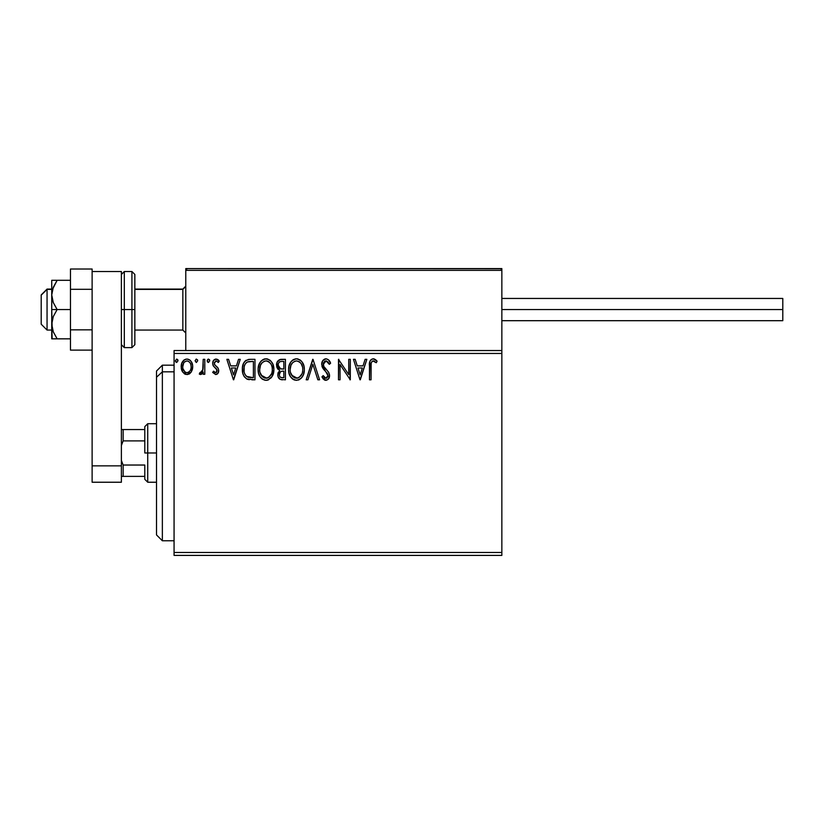 <?xml version="1.0" encoding="UTF-8"?>
<svg xmlns="http://www.w3.org/2000/svg" width="824" height="824" viewBox="0 0 824 824"><rect width="100%" height="100%" fill="white"/><g stroke="black" fill="none" stroke-linecap="round" stroke-linejoin="round"><path stroke-width="1.24" d="M174.07 555.407L501.847 555.407L174.07 555.407L174.07 353.465L501.847 353.465L501.847 552.482L174.07 552.482L174.07 555.407M185.771 350.54L174.07 350.54L174.07 552.482L501.847 552.482L501.847 555.407L501.847 353.465L174.07 353.465L174.07 350.54L185.771 350.54L185.771 270.354L185.771 350.54L501.847 350.54L501.847 353.465L501.847 350.54L185.771 350.54M191.189 372.077L192.713 366.762C192.754 362.519 190.828 359.944 186.935 359.058C183.041 359.954 181.115 362.519 181.156 366.762L182.691 372.088L186.935 374.56L191.189 372.077L192.363 369.543L192.631 365.434L191.312 361.685L189.469 359.769L186.935 359.058L184.391 359.769L181.733 363.363L181.239 368.163L182.32 371.49L184.494 373.88L187.573 374.518L190.797 372.592M203.219 359.326L204.795 359.326L203.219 359.326L202.725 370.512L201.684 372.304L200.036 372.448L199.284 374.044L201.417 374.312L203.219 372.088L203.219 374.292L204.795 374.292L204.795 359.326L204.795 374.292L204.795 359.326L203.219 359.326L202.972 369.492L199.284 374.044L200.479 374.56L203.219 372.088L203.219 374.292L204.795 374.292L203.219 374.292M215.713 374.56L218 373.241L218.69 370.028L217.835 367.72L214.621 364.733L214.374 362.467L216.176 360.902L218.339 362.478L219.246 361.087L216.001 359.058L213.488 360.51L212.674 363.384L213.385 366.011L217.042 369.997L216.279 372.52L214.982 372.551L213.601 371.14L212.674 372.427L215.713 374.56C217.752 374.127 218.751 372.819 218.72 370.625L218.216 368.318L214.621 364.733L214.25 363.302L216.176 360.902L218.339 362.478L219.246 361.087L216.001 359.058C213.766 359.532 212.664 360.974 212.674 363.384L213.189 365.702L216.763 369.348L217.145 370.697L215.62 372.716L213.601 371.14L212.674 372.427L215.713 374.56M250.197 359.326L245.892 360.407L243.647 363.178L242.441 367.504L242.802 373.251L243.956 376.156L246.664 378.906L254.966 379.812L254.966 359.326L250.197 359.326C244.738 360.067 242.122 363.394 242.359 369.307C242.112 373.509 243.657 376.764 246.984 379.071L254.966 379.812L254.966 359.326L254.966 379.812L251.856 379.812M279.284 359.779L285.423 359.326L280.284 359.429L277.152 362.055L276.689 366.762L277.75 368.956L279.727 370.378L277.915 373.499L278.079 376.681L280.119 379.37L285.423 379.812L285.423 359.326L285.423 379.812L285.423 359.326L281.334 359.326C278.131 359.81 276.514 361.757 276.503 365.135L279.727 370.378L277.812 374.735C277.843 377.959 279.418 379.648 282.529 379.812L281.54 379.751M307.888 379.812L306.178 379.812L312.739 359.326L306.178 379.812L307.888 379.812L312.873 364.27L317.858 379.812L319.568 379.812L313.007 359.326L319.568 379.812L313.007 359.326L306.178 379.812L307.888 379.812L312.873 364.27L317.858 379.812L319.568 379.812L317.858 379.812M348.727 359.326L348.727 374.56L338.479 359.326L338.479 379.812L340.054 379.812L340.054 364.527L350.303 379.812L350.303 359.326L348.727 359.326L350.303 359.326L348.727 359.326L348.727 374.56L338.479 359.326L338.479 379.812L340.054 379.812L340.054 364.527L350.303 379.812L350.303 359.326L349.973 379.812M371.047 366.175L371.222 363.024L372.191 361.273L373.777 360.974L376.29 362.735L377.093 361.159L375.404 359.532L372.932 358.811L371.109 359.532L369.883 361.437L369.471 379.812L371.047 379.812L371.047 366.175C370.573 363.672 371.305 361.911 373.241 360.902L376.29 362.735L377.093 361.159L373.221 358.801C370.089 359.861 368.843 362.251 369.471 365.969L369.471 379.812L371.047 379.812L371.13 363.806M365.135 359.326L366.845 359.326L360.284 379.812L366.845 359.326L365.135 359.326L363.024 365.887L357.276 365.887L355.165 359.326L353.455 359.326L360.016 379.812L366.845 359.326L365.135 359.326L363.024 365.887L357.276 365.887L355.165 359.326L353.455 359.326L360.016 379.812L353.455 359.326L355.165 359.326M325.995 358.801L322.771 360.665L321.669 364.342L322.689 367.978L327.736 374.23L327.859 376.547L326.798 378.01L324.955 377.969L323.163 375.61L321.937 376.867L323.461 379.174L325.892 380.338L328.673 378.731L329.507 374.735L328.591 372.18L323.77 366.381L323.43 363.137L324.399 361.561L326.119 360.902L328.148 362.138L329.322 364.311L330.599 363.271L328.354 359.686L325.995 358.801C328.385 359.274 329.919 360.768 330.599 363.271C329.919 360.768 328.385 359.274 325.995 358.801C323.142 359.418 321.7 361.262 321.669 364.342L327.973 375.641L325.913 378.237L323.163 375.61L321.937 376.867L325.892 380.338C328.364 379.802 329.579 378.206 329.548 375.548L328.745 372.438L323.77 366.381L323.245 364.373L326.119 360.902L329.322 364.311L330.599 363.271L329.322 364.311L328.807 363.188M304.334 369.471C304.417 363.642 301.78 360.078 296.434 358.801C291.099 360.129 288.482 363.724 288.575 369.574C288.472 375.487 291.14 379.071 296.558 380.338C301.862 378.937 304.458 375.322 304.334 369.471L303.891 365.835L301.903 361.726L299.915 359.831L296.434 358.801L292.953 359.851L290.985 361.777L289.008 365.918L288.575 369.574L289.008 373.251L290.481 376.65L293.035 379.318L296.094 380.317L299.061 379.771L301.409 378.01L303.428 374.642L304.313 370.419M273.877 369.471L272.826 364.095L270.839 361.015L267.779 359.058L264.144 359.058L261.105 361.067L259.138 364.167L258.139 368.647L258.54 373.251L260.013 376.65L262.568 379.318L265.163 380.276L267.903 380.049L272.033 376.537L273.877 369.471C273.949 363.642 271.312 360.078 265.967 358.801C260.631 360.129 258.015 363.724 258.118 369.574C258.015 375.487 260.672 379.071 266.09 380.338C271.395 378.937 273.99 375.322 273.877 369.471M238.538 359.326L240.258 359.326L233.686 379.812L240.258 359.326L238.538 359.326L236.437 365.887L230.679 365.887L228.578 359.326L226.858 359.326L233.429 379.812L240.258 359.326L238.538 359.326L236.437 365.887L230.679 365.887L228.578 359.326L226.858 359.326L233.429 379.812L226.858 359.326L228.578 359.326M209.79 360.768L208.472 359.058L207.164 360.768L208.472 362.478L209.79 360.768L208.472 359.058L207.164 360.768L208.472 362.478L209.79 360.768M197.708 360.768L196.39 359.058L195.082 360.768L196.39 362.478L197.708 360.768L196.39 359.058L195.082 360.768L196.39 362.478L197.708 360.768M178.005 360.768L176.697 359.058L175.378 360.768L176.697 362.478L178.005 360.768L176.697 359.058L175.378 360.768L176.697 362.478L178.005 360.768M371.047 379.812L369.471 379.812M369.482 364.991L369.523 364.002L369.482 364.991M369.523 363.899L369.605 362.89M369.626 362.684L369.708 362.158M369.945 361.262L370.254 360.572M373.808 358.842L374.374 358.996M377.093 361.159L376.29 362.735L372.85 360.943M374.271 361.19L373.035 360.912M371.449 362.261L371.222 363.024M360.15 374.868L357.946 367.988L362.354 367.988L360.15 374.868L357.946 367.988L362.354 367.988L360.15 374.868M340.054 379.812L338.479 379.812L338.839 359.326M326.716 360.994L325.49 360.974M325.017 361.159L324.409 361.551M323.43 363.137L323.296 363.744M323.286 363.755L323.245 364.373M323.544 365.908L323.286 364.888M323.502 365.784L324.028 366.834M325.655 368.894L326.376 369.646M326.932 370.213L327.458 370.779M329.507 376.383L329.353 377.196M329.343 377.227L328.683 378.721M325.192 380.255L324.285 379.864M323.286 378.988L322.843 378.401M321.937 376.867L323.41 376.053M324.223 377.299L324.955 377.969M325.418 378.164L326.376 378.185M327.859 376.558L327.973 375.641M327.416 373.591L326.562 372.458M324.419 370.264L323.214 368.781M322.256 367.123L321.937 366.196M322.277 361.509L322.751 360.696M322.781 360.644L323.389 359.913M324.162 359.305L325.511 358.821M330.269 362.488L329.888 361.715M303.901 373.138L303.005 375.62M301.996 377.299L301.409 378.01M299.586 379.503L298.37 380.049M294.724 380.08L293.684 379.679M293.014 379.308L292.159 378.649M291.614 378.123L290.491 376.671M289.595 374.992L289.337 374.333M288.966 373.056L288.678 371.418M288.678 367.741L288.833 366.752M289.276 365.022L289.595 364.187M289.605 364.156L290.985 361.777M291.552 361.077L293.612 359.46M292.953 359.851L295.497 358.862M296.897 358.811L298.247 359.058M300.101 359.954L301.306 361.015M302.655 362.838L303.304 364.105M303.479 364.527L303.891 365.825M296.115 360.912L296.486 360.902C300.75 361.963 302.841 364.826 302.758 369.482L302.686 368.04L302.758 369.482C302.861 374.178 300.77 377.093 296.486 378.237C292.19 377.145 290.079 374.261 290.151 369.574L290.172 370.316L290.151 369.574C290.058 364.847 292.17 361.952 296.486 360.902L298.721 361.427L296.486 360.902M300.389 362.735L301.357 364.033M301.265 363.878L302.532 367.041M301.955 373.839L299.267 377.32M290.244 371.058L290.172 370.316M291.655 375.229L297.227 378.175L295.033 378L292.778 376.609L290.501 372.51M294.333 361.386L295.023 361.118M290.975 365.197L292.85 362.406L291.325 364.445M290.501 366.618L290.151 369.574L290.965 365.217M299.565 361.963L300.369 362.704M297.516 378.113L298.36 377.835M301.296 375.147L301.594 374.632M302.676 370.965L302.418 372.427M278.965 378.443L278.44 377.608L278.965 378.443M278.069 376.64L277.873 375.734M277.915 373.499L278.255 372.324M276.503 365.135L279.357 370.192M276.782 363.024L277.698 361.149M280.809 359.346L280.284 359.429M277.75 368.956L278.327 369.543M278.718 367.422L279.501 368.256L278.224 366.309L278.337 363.611L278.079 365.135C278.224 362.622 279.542 361.386 282.055 361.427L283.847 361.427L283.847 369.039L280.551 368.802L283.054 369.039L280.551 368.802L278.079 365.135L278.162 366.062M281.921 377.701L282.22 377.711C280.335 377.619 279.387 376.619 279.387 374.693L279.532 375.868L279.387 374.693C279.47 372.314 280.685 371.13 283.044 371.14L281.592 371.274L283.847 371.14L283.847 377.711L280.881 377.485M280.902 371.531L281.592 371.274M279.769 372.85L279.387 374.693L280.335 371.984M279.903 361.757L280.86 361.499M278.337 363.611L278.646 362.941M280.067 376.908L279.532 375.868M283.044 371.14L283.847 371.14L283.847 377.711L282.22 377.711M273.846 370.398L273.764 371.315M273.434 373.128L272.538 375.62M271.529 377.299L270.942 378.01M268.593 379.782L267.903 380.049M267.172 380.235L266.554 380.317M262.557 379.308L261.692 378.649M261.146 378.123L260.003 376.65M259.148 375.023L258.87 374.333M258.499 373.056L258.221 371.428M258.211 367.741L258.365 366.752M258.54 365.918L260.518 361.777M258.808 365.022L259.127 364.187M261.105 361.067L263.155 359.46M264.144 359.058L265.029 358.862M266.43 358.811L267.769 359.048M269.644 359.954L270.839 361.015M272.188 362.838L272.837 364.105M273.012 364.527L273.424 365.825M273.764 367.638L273.846 368.555M260.508 365.197L262.382 362.406L260.858 364.445M265.647 360.912L266.018 360.902C270.282 361.963 272.373 364.826 272.301 369.482L272.219 368.04L272.301 369.482C272.394 374.178 270.303 377.093 266.018 378.237C261.723 377.145 259.612 374.261 259.694 369.574L259.704 370.316L259.694 369.574C259.591 364.847 261.702 361.952 266.018 360.902L266.76 360.943L266.018 360.902M259.776 371.058L259.704 370.316M261.187 375.229L266.76 378.175L264.566 378L262.31 376.609L260.034 372.51M263.865 361.386L264.556 361.118M260.034 366.618L259.694 369.574L260.497 365.217M272.064 367.041L272.219 368.019M269.098 361.963L270.89 364.033M268.253 361.427L268.789 361.746M267.048 378.113L267.893 377.835M268.161 377.701L266.76 378.175M271.487 373.839L268.799 377.32M270.828 375.147L271.127 374.632M272.208 370.975L271.951 372.427M249.384 379.679L248.652 379.576M248.158 379.473L247.56 379.298M247.272 379.195L246.664 378.906M243.956 376.156L244.584 377.093M243.317 374.848L243.101 374.261M242.792 373.21L242.575 372.18M242.462 371.346L242.411 370.748M242.38 368.369L242.441 367.504M243.647 363.188L244.079 362.406M244.089 362.375L244.604 361.654M245.202 360.984L245.892 360.397M249.301 359.346L248.096 359.511M247.293 376.877L247.818 377.135C245.027 375.363 243.729 372.757 243.935 369.307C243.729 366.103 244.913 363.652 247.478 361.942L253.39 361.427L253.39 377.711L246.592 376.403M244.45 365.66L244.203 366.567M245.398 363.724L246.685 362.395M247.725 361.849L251.691 361.427L248.498 361.654M248.92 377.443L248.354 377.32M251.207 377.68L250.053 377.608M244.11 371.614L244.151 366.855L243.976 370.46M244.718 373.777L244.368 372.736M245.274 374.868L244.738 373.839M244.882 364.599L244.151 366.855M233.563 374.868L231.348 367.988L235.757 367.988L233.563 374.868L231.348 367.988L235.757 367.988L233.563 374.868M212.674 372.427L213.601 371.14L213.993 371.676M215.291 372.675L216.537 372.293M216.753 372.026L216.609 369.111M215.188 367.803L216.269 368.719M212.674 363.384L212.963 365.145M212.747 362.447L212.963 361.551M214.199 359.707L215.6 359.089M216.794 359.161L217.866 359.625M217.886 359.645L218.7 360.346M219.246 361.087L218.144 362.189M215.754 360.953L214.25 363.302L214.827 365.011M214.456 364.404L216.31 366.278M218.72 370.625L218.69 370.028M218.556 371.984L218.339 372.633M217.629 373.715L217.021 374.209M217.371 367.195L216.856 366.711M207.905 362.313L207.236 361.355M207.236 360.181L208.184 359.099M209.399 359.552L209.708 360.181M202.354 373.519L201.417 374.312M200.479 374.56L199.284 374.044L200.036 372.448L201.241 372.603M200.036 372.448L200.737 372.716L200.036 372.448M202.323 371.48L203.065 368.864M203.126 368.215L203.198 366.247M203.188 366.927L203.219 364.352M196.246 359.068L195.082 360.768L196.246 362.457M197.389 359.645L197.688 360.469M189.427 373.849L190.066 373.365M189.355 373.89L188.83 374.168M185.771 374.415L184.617 373.952M181.98 370.831L181.548 369.677M181.507 369.512L181.249 368.194M181.156 366.762L181.177 366.093M181.723 363.384L182.032 362.642M182.063 362.591L182.557 361.695M183.35 360.644L184.03 360.026M185.616 359.233L186.265 359.099L185.616 359.233M187.594 359.099L188.263 359.233M189.973 360.129L190.674 360.819M191.312 361.685L191.899 362.776M192.177 363.466L192.631 365.434M192.713 366.762L192.692 367.473M192.631 368.153L192.363 369.523M184.319 362.117L186.935 360.902L184.669 361.788M191.137 366.752L190.9 364.774L191.137 366.752C191.209 369.935 189.808 371.923 186.935 372.716C184.071 371.923 182.671 369.935 182.732 366.752L182.794 367.772L182.732 366.752C182.66 363.59 184.061 361.633 186.935 360.902C189.808 361.633 191.209 363.58 191.137 366.752L191.127 367.257M185.946 372.561L185.07 372.108M185.06 372.098L182.969 368.75L183.67 370.491M186.688 372.706L187.45 372.675L186.688 372.706M182.969 364.774L182.732 366.752L183.731 362.91M187.923 361.046L189.716 362.303M188.181 372.458L187.439 372.675M189.448 371.531L188.82 372.098M176.13 362.313L175.399 361.067M175.378 360.768L176.841 359.068M177.624 359.552L177.933 360.17M298.721 361.427L299.256 361.746M301.285 375.167L300.585 376.125M298.628 377.701L297.227 378.175M282.426 369.028L281.798 368.998M281.478 368.967L280.85 368.884M279.151 362.282L279.769 361.818M282.055 361.427L283.847 361.427L283.847 369.039L283.054 369.039M261.167 363.889L261.661 363.188M266.389 360.912L267.47 361.108M271.487 365.176L271.951 366.567M251.691 361.427L253.39 361.427L253.39 377.711L252.35 377.711M246.809 376.568L245.593 375.342M190.159 362.931L190.9 364.774M190.911 368.75L190.674 369.512M182.969 368.75L182.794 367.762M185.771 270.354L185.771 268.593L244.306 268.593L185.771 268.593L185.771 270.354L501.847 270.354L501.847 268.593L501.847 350.54L501.847 270.354L500.765 268.727L187.532 268.593L500.086 268.593L501.332 269.108L501.847 270.354L185.771 270.354L186.286 269.108L187.532 268.593L185.905 269.685M443.312 268.593L501.847 268.593L443.312 268.593M47.05 289.378L41.2 295.147L41.2 324.203L41.2 294.941L47.05 289.378L47.05 330.053L47.05 289.378L51.737 289.378L47.05 289.378M185.771 286.494L182.846 289.378L182.846 330.053L182.846 289.378L134.848 289.378L182.846 289.378L185.771 286.494M501.332 269.108L501.847 270.354M501.847 309.567L782.8 309.567L782.8 298.453L782.8 309.567L501.847 309.567M782.8 320.691L782.8 309.567L782.8 320.691L501.847 320.691M92.123 329.847L70.462 329.847L70.462 289.296L92.123 289.296L92.123 329.847L92.123 289.296L70.462 289.296L70.462 269.015L92.123 269.015L92.123 271.518L92.123 269.015L70.462 269.015L70.462 329.847L92.123 329.847M70.462 350.118L92.123 350.118L70.462 350.118L70.462 329.847L70.462 350.118M92.123 482.236L92.123 271.518L121.385 271.518L121.385 465.848L121.385 271.518L92.123 271.518L92.123 465.848L121.385 465.848L92.123 465.848L92.123 482.236L121.385 482.236L121.385 465.848L121.385 482.236L92.123 482.236M121.385 344.69L124.311 347.615L124.311 309.567L124.311 347.615L131.922 347.615L134.848 344.69L134.848 309.567L131.922 309.567L131.922 347.615L131.922 309.567L121.385 309.567L124.311 309.567L124.311 271.518L124.311 309.567L134.848 309.567L134.848 274.454L131.922 271.518L131.922 309.567L131.922 271.518L124.311 271.518L121.385 274.454M134.848 344.69L134.848 275.123M52.139 338.839L51.737 324.203L51.737 338.839L70.462 338.839L57.134 338.839L53.292 331.856L51.737 324.203L53.282 316.571L57.134 309.567L53.292 302.583L51.737 294.941L51.737 309.567L57.134 309.567L53.292 302.583L52.149 298.834L51.737 294.941L53.282 287.308L57.134 280.304L70.462 280.304L51.737 280.304L57.134 280.304L52.664 289.07M53.282 338.839L57.134 338.839L53.292 331.856L52.149 328.096L51.737 309.567L51.737 324.203L53.282 316.571L57.134 309.567L70.462 309.567L51.737 309.567L51.737 280.304L51.737 294.941L53.282 287.308L57.134 280.304L53.282 287.298M53.282 331.835L52.818 330.568M57.134 280.304L53.282 280.304M162.359 371.83L162.359 365.176L162.359 371.83L174.07 371.83L162.359 371.83L162.359 540.771L162.359 371.83L156.508 377.238L162.359 371.83M156.508 371.027L156.508 377.238L156.508 371.027L162.359 365.176L174.07 365.176M156.508 534.92L156.508 377.238L156.508 534.92L162.359 540.771L174.07 540.771M144.797 429.562L144.797 452.973L147.733 452.973L147.733 423.711L147.733 452.973L156.508 452.973L147.733 452.973L147.733 482.236L147.733 452.973L144.797 452.973L144.797 426.636L144.797 429.562L121.385 429.562L123.147 429.562L123.147 440.902L144.797 440.902L123.147 440.902L123.147 429.562L144.797 429.562M144.797 465.035L144.797 479.311L144.797 465.035L123.147 465.035L121.385 460.472L123.147 465.035L123.147 476.385L144.797 476.385L123.147 476.385L123.147 465.035L144.797 465.035M121.385 445.475L123.147 440.902L121.385 445.475M121.385 476.385L123.147 476.385L121.385 476.385M51.737 330.053L47.05 330.053L41.2 324.203M185.771 332.978L182.846 330.053L134.848 330.053M185.771 286.155L182.846 289.08L134.848 289.08M51.737 289.08L47.05 289.08L41.2 294.941M501.847 298.453L782.8 298.453M144.797 426.636L147.733 423.711L156.508 423.711M156.508 482.236L147.733 482.236L144.797 479.311"/></g></svg>
